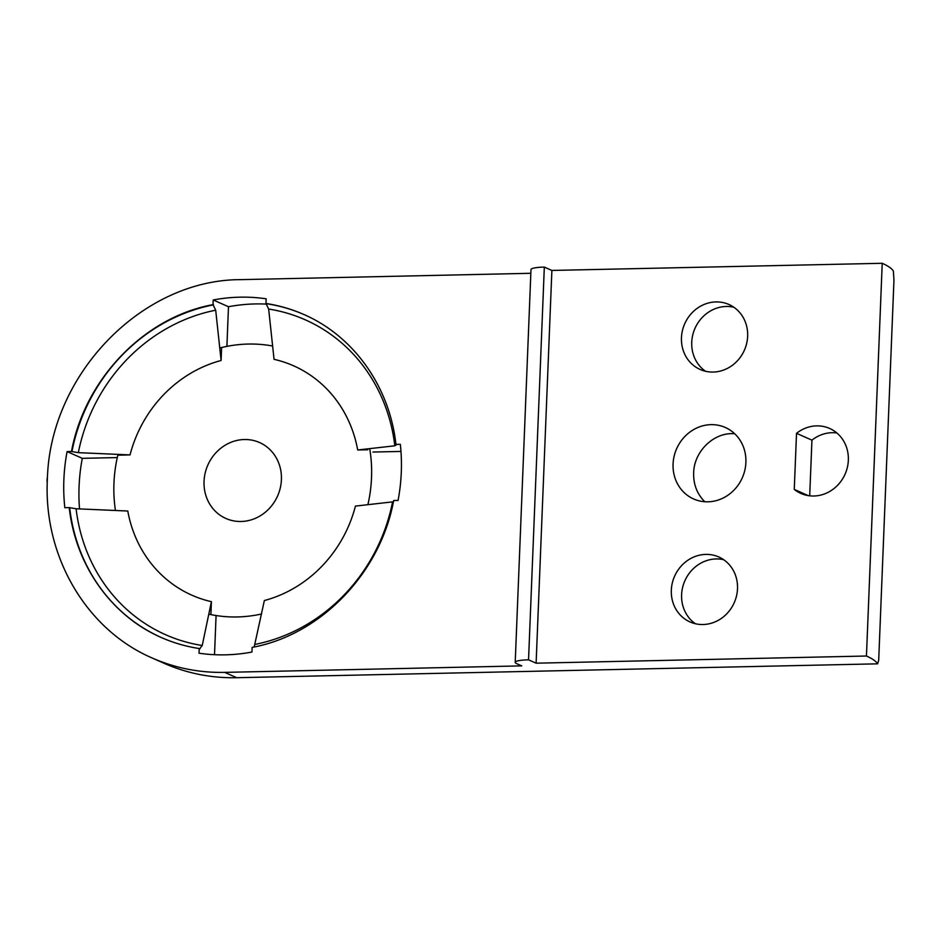 <?xml version="1.0" encoding="UTF-8"?>
<svg xmlns="http://www.w3.org/2000/svg" width="941" height="941" viewBox="0 0 941 941"><rect width="100%" height="100%" fill="white"/><g stroke="black" fill="none" stroke-linecap="round" stroke-linejoin="round"><path stroke-width="1.41" d="M208.808 614.167A138.256 126.988 -66.1 0 0 237.25 616.955A138.256 126.988 -66.1 0 0 261.551 613.991M367.896 504.694A138.256 126.988 -66.1 0 0 369.719 448.634M272.631 346.017A138.256 126.988 -66.1 0 0 248.212 344.053A138.256 126.988 -66.1 0 0 219.771 348.005M118.013 454.397A138.256 126.988 -66.1 0 0 115.449 510.481M241.084 521.49A41.533 38.146 -66.1 0 0 280.277 487.956A41.533 38.146 -66.1 0 0 259.54 442.529A41.533 38.146 -66.1 0 0 244.378 439.518A41.533 38.146 -66.1 0 0 205.173 473.052A41.533 38.146 -66.1 0 0 225.922 518.479A41.533 38.146 -66.1 0 0 241.084 521.49A41.533 38.146 -66.1 0 0 280.277 487.956A41.533 38.146 -66.1 0 0 259.54 442.529A41.533 38.146 -66.1 0 0 244.378 439.518A41.533 38.146 -66.1 0 0 205.173 473.052A41.533 38.146 -66.1 0 0 225.922 518.479A41.533 38.146 -66.1 0 0 241.084 521.49M530.83 273.29L240.461 279.642C142.103 279.642 50.391 374.048 47.391 478.381L47.179 478.287A198.974 182.754 -66.1 0 0 47.05 481.639L47.262 481.733C44.192 557.884 87.019 629.905 152.054 657.959C175.038 668.051 199.245 672.85 224.687 672.38L521.761 665.875L516.621 663.605A20.925 3.27 2.3 0 1 515.209 662.346A20.925 3.27 2.3 0 1 528.548 659.829L536.111 663.182L866.449 656.018L882.223 263.292L551.885 270.443L536.111 663.182M152.054 657.959L164.075 663.287A198.974 182.754 -66.1 0 0 236.744 677.708L877.612 663.828L878.694 660.3L893.95 280.359L893.385 271.09A176.979 27.689 -177.7 0 0 882.223 263.292M47.179 478.287L47.05 481.639M199.704 648.761L202.233 645.502L211.407 601.675A125.459 115.225 -66.1 0 1 127.788 511.022L76.092 508.763L69.234 507.611C75.492 565.153 111.297 615.732 161.146 637.445C173.309 642.821 185.989 646.514 199.21 648.537L199.974 648.843M221.582 348.441L221.1 360.485L215.701 310.201L213.019 304.637C144.408 317.105 84.737 379.011 71.492 451.504L78.338 452.656L130.034 454.915L117.848 455.185M393.432 501.776L355.439 506.093A125.459 115.225 113.9 0 1 264.362 600.534L254.188 646.973M213.019 304.637L213.207 299.967C230.968 296.638 248.612 296.262 266.138 298.803L265.95 303.473L268.656 309.048L274.054 359.333A125.459 115.225 113.9 0 1 357.686 449.986L394.82 445.799L396.514 444.67L395.938 444.411L400.337 444.317C402.348 462.948 401.607 481.651 398.078 500.412L393.679 500.518C380.423 573.01 320.752 634.928 252.141 647.384L251.953 652.054C234.191 655.371 216.548 655.759 199.022 653.207L199.21 648.537M221.1 360.485A125.459 115.225 -66.1 0 0 130.034 454.915M367.802 449.763L357.686 449.986M211.407 601.675L210.925 613.72M213.207 299.967L228.487 306.731L226.899 346.382M216.065 615.99L214.513 654.713M267.032 304.131A181.213 166.428 -66.1 0 0 228.487 306.731M265.95 303.473C279.171 305.496 291.863 309.201 304.025 314.565C353.875 336.29 389.668 386.857 395.938 444.411M69.234 507.611L64.823 507.705C62.8 489.061 63.553 470.359 67.082 451.598L82.29 458.338A181.213 166.428 -66.1 0 0 79.514 508.916M400.972 451.433L372.942 452.045M71.492 451.504L67.082 451.598M117.272 457.585L82.29 458.338M745.895 462.443A39.087 35.899 -66.1 0 0 725.311 427.485A39.087 35.899 -66.1 0 0 673.074 464.019A39.087 35.899 -66.1 0 0 693.658 498.977A39.087 35.899 -66.1 0 0 745.895 462.443M747.648 336.278A35.535 32.629 -66.1 0 0 728.946 304.496A35.535 32.629 -66.1 0 0 681.46 337.713A35.535 32.629 -66.1 0 0 700.175 369.484A35.535 32.629 -66.1 0 0 747.648 336.278M737.509 588.748A35.535 32.629 -66.1 0 0 718.795 556.978A35.535 32.629 -66.1 0 0 671.321 590.183A35.535 32.629 -66.1 0 0 690.035 621.954A35.535 32.629 -66.1 0 0 737.509 588.748M794.263 489.414A35.535 32.629 -66.1 0 0 800.862 493.425A35.535 32.629 -66.1 0 0 845.089 474.146A35.535 32.629 -66.1 0 0 829.633 428.449A35.535 32.629 -66.1 0 0 796.521 433.319L794.263 489.414L808.272 495.613M866.449 656.018A176.979 27.689 2.3 0 1 877.612 663.828M47.262 481.733L47.391 478.381M515.209 662.346L530.983 269.608A20.925 3.27 2.3 0 1 544.321 267.091L528.548 659.829M544.321 267.091L551.885 270.443M704.797 501.729C697.152 494.119 693.435 484.58 693.635 473.123C693.94 451.186 714.278 431.719 734.745 433.777M733.862 307.26A35.535 32.629 -66.1 0 0 691.741 342.265A35.535 32.629 -66.1 0 0 705.527 371.272M723.723 559.73A35.535 32.629 -66.1 0 0 681.602 594.736A35.535 32.629 -66.1 0 0 695.387 623.742M836.855 432.966A35.535 32.629 -66.1 0 0 811.942 440.141L809.707 495.813M796.521 433.319L811.942 440.141M236.744 677.708L224.687 672.38M69.669 507.799A176.543 162.146 -66.1 0 0 161.381 637.551M213.513 304.86A176.543 162.146 -66.1 0 0 71.928 451.692M255.187 644.362A172.238 158.194 -66.1 0 0 392.562 501.906M394.82 445.799A172.238 158.194 -66.1 0 0 268.656 309.048M304.296 314.682A176.543 162.146 -66.1 0 0 266.468 303.708M76.092 508.763A172.238 158.194 -66.1 0 0 202.233 645.502M215.701 310.201A172.238 158.194 -66.1 0 0 78.338 452.656"/></g></svg>
